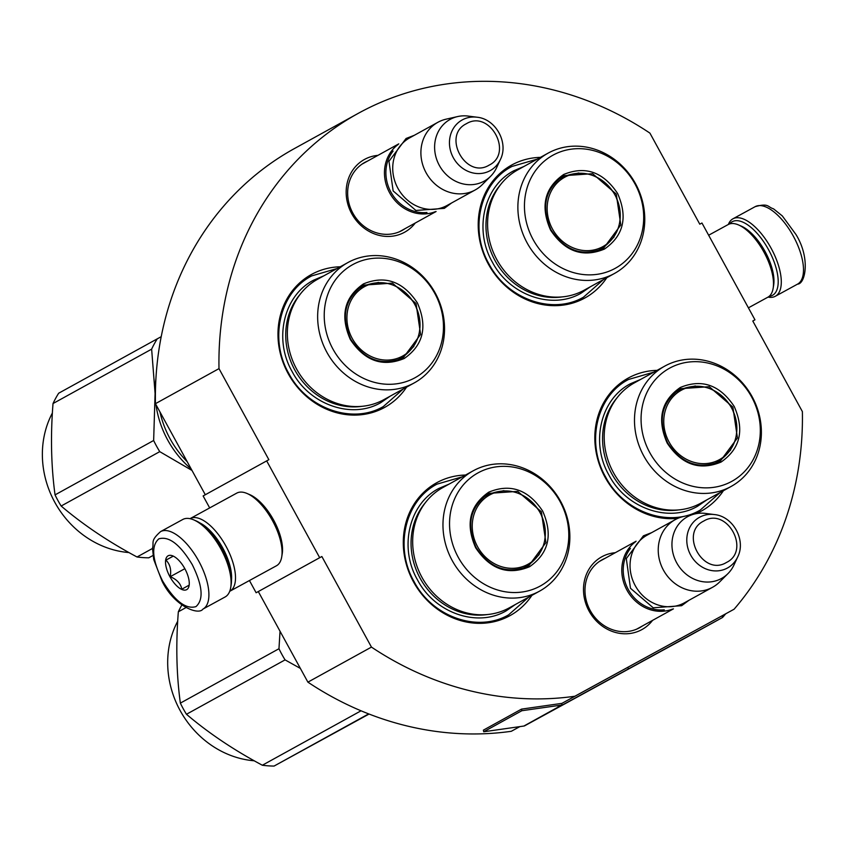 <?xml version="1.0" encoding="UTF-8"?>
<svg xmlns="http://www.w3.org/2000/svg" width="848" height="848" viewBox="0 0 848 848"><rect width="100%" height="100%" fill="white"/><g stroke="black" fill="none" stroke-linecap="round" stroke-linejoin="round"><path stroke-width="1.27" d="M266.675 460.888L319.685 557.698L321.858 556.511L371.456 647.098A315.965 283.985 -118.9 0 0 574.859 696.24L734.082 609.224A315.965 283.985 -118.9 0 0 802.378 411.598L752.791 321.01L754.964 319.813L701.953 223.003L699.78 224.19L649.918 133.115A315.965 283.985 -118.9 0 0 358.089 113.441A315.965 283.985 -118.9 0 0 218.996 368.626L268.858 459.69L203.128 495.942L209.679 507.92M652.578 620.365A41.563 37.354 -118.9 0 1 589.095 611.101A41.563 37.354 -118.9 0 1 615.266 552.705M415.244 223.024A41.563 37.354 -118.9 0 1 351.761 213.76A41.563 37.354 -118.9 0 1 377.932 155.364M540.441 157.368A75.885 68.2 61.1 0 0 511.832 164.957A75.885 68.2 61.1 0 0 488.427 264.226A75.885 68.2 61.1 0 0 584.717 298.083A75.885 68.2 61.1 0 0 606.808 277.699M340.207 266.791A75.885 68.2 61.1 0 0 311.608 274.381A75.885 68.2 61.1 0 0 288.193 373.65A75.885 68.2 61.1 0 0 384.483 407.506A75.885 68.2 61.1 0 0 406.584 387.123M465.531 475.039A75.885 68.2 61.1 0 0 436.921 482.618A75.885 68.2 61.1 0 0 413.517 581.898A75.885 68.2 61.1 0 0 509.807 615.743A75.885 68.2 61.1 0 0 531.897 595.37M695.911 513.708A75.885 68.2 61.1 0 0 701.328 511.079A75.885 68.2 61.1 0 0 723.418 490.695M657.052 370.364A75.885 68.2 61.1 0 0 628.442 377.954A75.885 68.2 61.1 0 0 599.472 464.757A75.885 68.2 61.1 0 0 677.859 518.34M218.996 368.626L155.438 403.68A315.965 283.985 -118.9 0 1 294.532 148.495L358.089 113.441M155.438 403.68L205.301 494.744M319.685 557.698L256.128 592.752L249.439 580.53M256.128 592.752L321.858 556.511M258.311 591.565L307.898 682.152L371.456 647.098M519.771 726.619L511.302 731.294A315.965 283.985 -118.9 0 1 307.898 682.152M574.859 696.24L562.15 703.246A1.654 1.484 -118.9 0 1 561.694 703.395L521.509 709.119L521.849 710.719L483.71 731.76L523.894 726.036A3.307 2.979 61.1 0 0 524.806 725.729L684.029 638.714A3.307 2.979 61.1 0 0 684.039 638.714A3.307 2.979 61.1 0 0 684.05 638.703M519.877 726.609L511.302 731.294M734.082 609.224L562.15 703.246M754.964 319.813L752.791 321.01M642.286 626.047A38.796 34.874 -118.9 0 1 639.551 627.743A38.796 34.874 -118.9 0 1 590.208 610.496A38.796 34.874 -118.9 0 1 602.069 559.797A38.796 34.874 -118.9 0 1 604.974 558.387M404.952 228.695A38.796 34.874 -118.9 0 1 402.217 230.402A38.796 34.874 -118.9 0 1 352.874 213.145A38.796 34.874 -118.9 0 1 364.735 162.456A38.796 34.874 -118.9 0 1 367.64 161.046M403.372 388.893L383.296 406.584C352.386 424.647 307.071 408.715 288.755 373.353C268.827 338.871 279.851 292.147 311.735 275.886L337.006 268.562M603.606 279.469L583.519 297.16C552.61 315.212 507.295 299.28 488.978 263.919C469.061 229.437 480.074 182.723 511.969 166.452L537.229 159.138M720.217 492.465L700.141 510.157C669.231 528.219 623.905 512.287 605.599 476.926C585.671 442.444 596.685 395.719 628.58 379.459L653.85 372.134M528.696 597.14L508.62 614.832C477.71 632.884 432.385 616.952 414.078 581.59C394.15 547.108 405.164 500.394 437.059 484.123L462.319 476.809M202.926 609.097A44.149 19.356 -118.7 0 0 198.697 561.005A44.149 19.356 -118.7 0 0 160.579 531.611C149.916 541.183 154.262 542.01 152.492 548.211L153.711 559.479L162.074 581.187C174.105 606.15 198.57 615.659 202.926 609.097L225.123 596.96A44.149 19.356 -118.7 0 0 230.72 587.516L231.122 585.099A41.944 18.391 -118.7 0 0 221.784 548.391A41.944 18.391 -118.7 0 0 195.994 520.842L193.747 519.877A44.149 19.356 -118.7 0 0 182.776 519.474A44.149 19.356 -118.7 0 0 182.744 519.495M230.72 587.516A44.149 19.356 -118.7 0 0 220.893 548.879A44.149 19.356 -118.7 0 0 193.747 519.877M162.562 580.912C174.709 601.009 185.839 609.574 195.952 606.617C203.859 599.642 202.619 585.618 192.22 564.556C180.073 544.458 168.953 535.883 158.841 538.84C150.933 545.826 152.174 559.839 162.562 580.912M169.982 576.82A19.313 8.469 -118.7 0 0 189.104 585.555A19.313 8.469 -118.7 0 0 184.811 568.648A19.313 8.469 -118.7 0 0 172.928 555.959A19.313 8.469 -118.7 0 0 169.982 576.82M173.268 556.097L165.932 560.146C170.056 564.196 171.476 569.708 170.215 576.693C176.776 579.385 180.656 583.551 181.832 589.19L189.168 585.141M170.215 576.693L184.843 568.701M165.932 560.146L173.299 556.118M729.662 223.925A41.944 18.391 61.3 0 1 732.259 221.699A41.944 18.391 61.3 0 1 768.5 249.609A41.944 18.391 61.3 0 1 769.21 296.281M728.379 224.444A44.149 19.356 61.3 0 1 732.937 218.805A44.149 19.356 61.3 0 1 732.969 218.795A44.149 19.356 61.3 0 1 771.086 248.188A44.149 19.356 61.3 0 1 775.316 296.281A44.149 19.356 61.3 0 1 768.076 297.086M190.016 518.669A41.393 18.147 61.3 0 1 190.164 518.584A41.393 18.147 61.3 0 1 190.196 518.573L236.762 493.112A41.393 18.147 61.3 0 1 236.762 493.112A41.393 18.147 61.3 0 1 247.054 493.483L249.863 494.691A38.637 16.939 61.3 0 1 273.618 520.068A38.637 16.939 61.3 0 1 282.214 553.882L281.716 556.903A41.393 18.147 61.3 0 1 276.469 565.764L229.893 591.215A41.393 18.147 61.3 0 1 229.713 591.31M247.054 493.483A41.393 18.147 61.3 0 1 272.505 520.672A41.393 18.147 61.3 0 1 281.716 556.903M200.223 523.121A38.637 16.939 61.3 0 1 222.695 547.903A38.637 16.939 61.3 0 1 231.472 580.318M190.196 518.573A41.393 18.147 61.3 0 1 225.928 546.123A41.393 18.147 61.3 0 1 229.893 591.215M728.167 224.561A41.393 18.147 61.3 0 1 728.199 224.54A41.393 18.147 61.3 0 1 738.481 224.911L741.3 226.119A38.637 16.939 61.3 0 1 765.055 251.496A38.637 16.939 61.3 0 1 773.641 285.31L773.143 288.331A41.393 18.147 61.3 0 1 767.896 297.182L748.402 307.835M738.481 224.911A41.393 18.147 61.3 0 1 763.931 252.1A41.393 18.147 61.3 0 1 773.143 288.331M435.204 211.724A38.637 34.726 -118.9 0 1 389.72 192.984A38.637 34.726 -118.9 0 1 398.136 144.51M426.968 212.488A37.524 33.729 -118.9 0 1 391.013 192.273A37.524 33.729 -118.9 0 1 393.09 151.071M447.15 205.428A38.637 34.726 61.1 0 1 447.044 205.481A38.637 34.726 61.1 0 1 446.938 205.545A38.637 34.726 -118.9 0 1 397.956 188.362A38.637 34.726 -118.9 0 1 409.732 137.821A38.637 34.726 -118.9 0 1 409.838 137.768M447.044 205.481L475.219 189.941A38.637 34.726 61.1 0 1 475.113 190.005A38.637 34.726 -118.9 0 1 426.131 172.822A38.637 34.726 -118.9 0 1 437.907 122.282A38.637 34.726 -118.9 0 1 438.013 122.229A38.637 34.726 61.1 0 1 446.165 119.155L457.666 116.558A35.245 31.673 61.1 0 0 450.235 119.356A35.245 31.673 -118.9 0 0 439.359 165.466A35.245 31.673 -118.9 0 0 484.081 181.186A35.245 31.673 61.1 0 0 490.61 176.289A35.245 31.673 61.1 0 0 496.621 167.65L500.373 159.572C508.948 142.824 495.751 118.89 477.011 117.215A28.949 26.012 61.1 0 0 462.277 119.907A28.949 26.012 61.1 0 0 453.351 157.77A28.949 26.012 61.1 0 0 490.08 170.681A28.949 26.012 61.1 0 0 500.373 159.572M475.219 189.941A38.637 34.726 61.1 0 0 482.279 184.631L490.61 176.289M477.011 117.215L468.17 116.081A35.245 31.673 61.1 0 0 457.666 116.558M672.538 609.076A38.637 34.726 -118.9 0 1 627.054 590.325A38.637 34.726 -118.9 0 1 635.459 541.851M664.302 609.829A37.524 33.729 -118.9 0 1 628.347 589.614A37.524 33.729 -118.9 0 1 630.424 548.423M684.484 602.769A38.637 34.726 61.1 0 1 684.378 602.822A38.637 34.726 61.1 0 1 684.272 602.886A38.637 34.726 -118.9 0 1 635.279 585.714A38.637 34.726 -118.9 0 1 647.066 535.173A38.637 34.726 -118.9 0 1 647.172 535.109M684.378 602.822L712.553 587.282A38.637 34.726 61.1 0 1 712.447 587.346A38.637 34.726 -118.9 0 1 663.465 570.163A38.637 34.726 -118.9 0 1 675.241 519.633A38.637 34.726 -118.9 0 1 675.347 519.57A38.637 34.726 61.1 0 1 683.499 516.496L695 513.899A35.245 31.673 61.1 0 0 687.569 516.697A35.245 31.673 -118.9 0 0 676.693 562.807A35.245 31.673 -118.9 0 0 721.415 578.527A35.245 31.673 61.1 0 0 727.944 573.63A35.245 31.673 61.1 0 0 733.955 565.001L737.707 556.913C746.282 540.165 733.085 516.231 714.345 514.556A28.949 26.012 61.1 0 0 699.611 517.248A28.949 26.012 61.1 0 0 690.685 555.111A28.949 26.012 61.1 0 0 727.414 568.033A28.949 26.012 61.1 0 0 737.707 556.913M712.553 587.282A38.637 34.726 61.1 0 0 719.613 581.972L727.944 573.63M714.345 514.556L705.504 513.422A35.245 31.673 61.1 0 0 695 513.899M604.486 249.047C582.915 257.962 564.938 251.644 550.564 230.084C540.155 206.361 544.522 187.832 563.666 174.497C585.237 165.572 603.214 171.9 617.588 193.45C628.008 217.173 623.63 235.712 604.486 249.047M603.532 248.305C582.523 256.986 565.012 250.838 551.009 229.84C540.876 206.732 545.126 188.68 563.772 175.695L592.646 173.702L616.263 194.097L620.81 224.953L603.532 248.305M601.391 249.376A69.26 62.254 61.1 0 0 601.444 248.676M562.129 177.391A69.26 62.254 61.1 0 0 561.503 177.062M518.033 169.727A68.709 61.756 -118.9 0 0 517.842 169.833A68.709 61.756 -118.9 0 0 496.896 259.721A68.709 61.756 -118.9 0 0 584.028 290.27A68.709 61.756 61.1 0 0 584.219 290.164A68.709 61.756 61.1 0 0 584.399 290.058M614.323 273.554A68.709 61.756 61.1 0 0 614.503 273.448A68.709 61.756 61.1 0 0 635.459 183.56A68.709 61.756 61.1 0 0 548.327 153.022A68.709 61.756 -118.9 0 0 548.137 153.117A68.709 61.756 -118.9 0 0 527.191 243.005A68.709 61.756 -118.9 0 0 614.323 273.554M615.086 268.403A64.565 58.035 61.1 0 0 635.004 183.942A64.565 58.035 61.1 0 0 553.066 155.131A64.565 58.035 -118.9 0 0 533.148 239.602A64.565 58.035 -118.9 0 0 615.086 268.403M602.356 248.92L614.079 236.921M578.813 172.971L562.404 176.49M590.42 286.741L580.954 293.249C551.984 310.177 509.5 295.242 492.338 262.096C473.661 229.766 483.985 185.977 513.877 170.734L524.053 166.409M602.165 249.015L602.228 248.231M562.913 176.967L562.224 176.596M602.716 246.704A39.591 35.584 -118.9 0 1 552.483 229.034A39.591 35.584 -118.9 0 1 564.694 177.243A39.591 35.584 61.1 0 1 613.358 192.263A39.591 35.584 61.1 0 1 616.199 197.404A39.591 35.584 61.1 0 1 602.716 246.704M616.199 197.404C624.467 219.102 619.57 236.179 601.508 248.634A40.704 36.581 61.1 0 1 601.402 248.697A40.704 36.581 -118.9 0 1 591.925 252.121M554.126 183.603A40.704 36.581 -118.9 0 1 562.192 177.359A40.704 36.581 -118.9 0 1 562.309 177.296L562.192 177.359M404.252 358.471C382.692 367.385 364.714 361.068 350.33 339.507C339.921 315.785 344.288 297.256 363.442 283.921C385.013 275.006 402.98 281.324 417.364 302.874C427.774 326.607 423.406 345.136 404.252 358.471M403.298 357.739C382.3 366.421 364.788 360.262 350.775 339.274C340.642 316.166 344.903 298.114 363.548 285.119L392.423 283.126L416.039 303.52L420.587 334.388L403.298 357.739M187.217 461.725A92.443 83.083 -118.9 0 1 170.066 438.745A92.443 83.083 -118.9 0 1 159.954 411.916M401.157 358.81A69.26 62.254 61.1 0 0 401.221 358.1M361.905 286.815A69.26 62.254 61.1 0 0 361.269 286.486M317.799 279.151A68.709 61.756 -118.9 0 0 317.618 279.257A68.709 61.756 -118.9 0 0 296.662 369.145A68.709 61.756 -118.9 0 0 383.794 399.694A68.709 61.756 61.1 0 0 383.985 399.588A68.709 61.756 61.1 0 0 384.176 399.482M414.089 382.989A68.709 61.756 61.1 0 0 414.28 382.883A68.709 61.756 61.1 0 0 435.225 292.995A68.709 61.756 61.1 0 0 348.093 262.445A68.709 61.756 -118.9 0 0 347.913 262.551A68.709 61.756 -118.9 0 0 326.957 352.439A68.709 61.756 -118.9 0 0 414.089 382.989M414.852 377.837A64.565 58.035 61.1 0 0 434.77 293.366A64.565 58.035 61.1 0 0 352.842 264.555A64.565 58.035 -118.9 0 0 332.925 349.026A64.565 58.035 -118.9 0 0 414.852 377.837M402.132 358.344L413.856 346.344M378.579 282.395L362.181 285.914M390.197 396.164L380.731 402.673C351.75 419.601 309.276 404.666 292.104 371.519C273.427 339.2 283.751 295.401 313.654 280.158L323.83 275.833M401.941 358.439L401.994 357.655M362.69 286.391L362.001 286.03M155.979 404.666A93.821 84.323 61.1 0 0 167.703 440.038A93.821 84.323 61.1 0 0 191.192 468.986M161.215 336.677L157.262 338.84A104.855 94.245 -118.9 0 0 151.633 349.153L155.089 393.472L153.647 440.494A104.855 94.245 61.1 0 0 156.551 446.143A104.855 94.245 61.1 0 0 159.753 451.645L61.151 506.023C83.21 524.795 108.512 541.787 137.037 556.988A104.855 94.245 61.1 0 0 148.771 557.814L152.979 555.493L148.771 557.814M191.998 470.449L159.753 451.645M155.385 399.207A93.821 84.323 61.1 0 1 155.089 393.472A93.821 84.323 -118.9 0 1 155.926 378.59M151.633 349.153L53.021 403.542A104.855 94.245 -118.9 0 1 58.66 393.228L157.262 338.84M153.647 440.494L55.046 494.882C51.145 466.22 50.467 435.777 53.021 403.542M152.481 548.465L137.037 556.988M61.151 506.023A104.855 94.245 61.1 0 1 57.94 500.532A104.855 94.245 -118.9 0 1 55.046 494.882M128.949 552.557A92.443 83.083 61.1 0 1 54.813 502.313A92.443 83.083 -118.9 0 1 52.396 412.976M402.493 356.128A39.591 35.584 -118.9 0 1 352.249 338.469A39.591 35.584 -118.9 0 1 364.46 286.677A39.591 35.584 61.1 0 1 413.124 301.687A39.591 35.584 61.1 0 1 415.965 306.838A39.591 35.584 61.1 0 1 402.493 356.128M415.965 306.838C424.233 328.526 419.336 345.602 401.284 358.068A40.704 36.581 61.1 0 1 401.168 358.121A40.704 36.581 -118.9 0 1 391.702 361.555M353.902 293.026A40.704 36.581 -118.9 0 1 361.969 286.783A40.704 36.581 -118.9 0 1 362.075 286.719L361.969 286.783M721.097 462.043C699.526 470.958 681.559 464.64 667.175 443.091C656.765 419.357 661.133 400.828 680.287 387.494C701.847 378.579 719.825 384.897 734.209 406.446C744.618 430.18 740.251 448.709 721.097 462.043M720.143 461.312C699.134 469.993 681.633 463.835 667.62 442.847C657.486 419.739 661.737 401.687 680.393 388.691L709.267 386.699L732.873 407.093L737.431 437.96L720.143 461.312M718.002 462.383A69.26 62.254 61.1 0 0 718.065 461.672M678.739 390.387A69.26 62.254 61.1 0 0 678.114 390.059M634.643 382.724A68.709 61.756 -118.9 0 0 634.452 382.83A68.709 61.756 -118.9 0 0 613.507 472.718A68.709 61.756 -118.9 0 0 700.639 503.267A68.709 61.756 61.1 0 0 700.83 503.161A68.709 61.756 61.1 0 0 701.02 503.055M730.934 486.561A68.709 61.756 61.1 0 0 731.124 486.455A68.709 61.756 61.1 0 0 752.07 396.567A68.709 61.756 61.1 0 0 664.938 366.018A68.709 61.756 -118.9 0 0 664.747 366.124A68.709 61.756 -118.9 0 0 643.802 456.012A68.709 61.756 -118.9 0 0 730.934 486.561M731.697 481.41A64.565 58.035 61.1 0 0 751.614 396.938A64.565 58.035 61.1 0 0 669.687 368.127A64.565 58.035 -118.9 0 0 649.769 452.599A64.565 58.035 -118.9 0 0 731.697 481.41M718.977 461.916L730.7 449.917M695.424 385.967L679.025 389.486M707.041 499.737L697.565 506.245C668.595 523.174 626.11 508.238 608.949 475.092C590.272 442.773 600.596 398.973 630.488 383.731L640.664 379.406M718.775 462.012L718.839 461.227M679.534 389.963L678.835 389.603M719.327 459.701A39.591 35.584 -118.9 0 1 669.093 442.041A39.591 35.584 -118.9 0 1 681.304 390.25A39.591 35.584 61.1 0 1 729.969 405.259A39.591 35.584 61.1 0 1 732.81 410.411A39.591 35.584 61.1 0 1 719.327 459.701M732.81 410.411C741.078 432.098 736.181 449.175 718.129 461.641A40.704 36.581 61.1 0 1 718.012 461.694A40.704 36.581 -118.9 0 1 708.546 465.128M670.747 396.599A40.704 36.581 -118.9 0 1 678.813 390.356A40.704 36.581 -118.9 0 1 678.919 390.292L678.813 390.356M529.576 566.718C508.005 575.633 490.038 569.315 475.654 547.755C465.245 524.032 469.612 505.503 488.766 492.169C510.326 483.243 528.304 489.561 542.688 511.121C553.097 534.844 548.73 553.373 529.576 566.718M528.622 565.976C507.613 574.658 490.112 568.51 476.099 547.511C465.965 524.403 470.216 506.351 488.872 493.366L517.736 491.374L541.353 511.768L545.911 542.625L528.622 565.976M526.481 567.047A69.26 62.254 61.1 0 0 526.534 566.337M487.218 495.062A69.26 62.254 61.1 0 0 486.593 494.734M443.122 487.399A68.709 61.756 -118.9 0 0 442.932 487.505A68.709 61.756 -118.9 0 0 421.986 577.393A68.709 61.756 -118.9 0 0 509.118 607.931A68.709 61.756 61.1 0 0 509.309 607.836A68.709 61.756 61.1 0 0 509.5 607.73M539.413 591.226A68.709 61.756 61.1 0 0 539.604 591.12A68.709 61.756 61.1 0 0 560.549 501.232A68.709 61.756 61.1 0 0 473.417 470.693A68.709 61.756 -118.9 0 0 473.226 470.788A68.709 61.756 -118.9 0 0 452.281 560.676A68.709 61.756 -118.9 0 0 539.413 591.226M540.176 586.074A64.565 58.035 61.1 0 0 560.093 501.603A64.565 58.035 61.1 0 0 478.166 472.802A64.565 58.035 -118.9 0 0 458.238 557.274A64.565 58.035 -118.9 0 0 540.176 586.074M527.445 566.591L539.18 554.592M503.903 490.642L487.505 494.151M515.52 604.412L506.044 610.92C477.074 627.849 434.589 612.913 417.428 579.767C398.751 547.437 409.075 503.648 438.967 488.395L449.143 484.081M527.255 566.687L527.318 565.902M488.013 494.638L487.314 494.267M280.031 631.251L278.971 648.731A104.855 94.245 61.1 0 0 281.875 654.391A104.855 94.245 61.1 0 0 285.076 659.882L186.465 714.27C208.534 733.043 233.825 750.024 262.35 765.235A104.855 94.245 61.1 0 0 274.084 766.062L368.668 713.899M300.372 668.415L285.076 659.882M185.829 607.666L178.345 611.79A104.855 94.245 -118.9 0 1 181.811 605.069M278.971 648.731L180.359 703.119C176.458 674.457 175.79 644.014 178.345 611.79M369.06 714.048L274.084 766.062M360.962 710.847L262.35 765.235M186.465 714.27A104.855 94.245 61.1 0 1 183.263 708.78A104.855 94.245 -118.9 0 1 180.359 703.119M254.262 760.794A92.443 83.083 61.1 0 1 180.136 710.55A92.443 83.083 -118.9 0 1 177.709 621.213M527.806 564.365A39.591 35.584 -118.9 0 1 477.572 546.706A39.591 35.584 -118.9 0 1 489.784 494.914A39.591 35.584 61.1 0 1 538.448 509.934A39.591 35.584 61.1 0 1 541.289 515.075A39.591 35.584 61.1 0 1 527.806 564.365M541.289 515.075C549.557 536.773 544.66 553.85 526.597 566.305A40.704 36.581 61.1 0 1 526.491 566.369A40.704 36.581 -118.9 0 1 517.015 569.792M479.226 501.274A40.704 36.581 -118.9 0 1 487.282 495.02A40.704 36.581 -118.9 0 1 487.399 494.967L487.282 495.02M725.708 613.835L722.909 617.079A3.307 2.979 -118.9 0 1 722.167 617.683L716.867 620.609A3.307 2.979 61.1 0 0 716.878 620.598A3.307 2.979 61.1 0 0 716.931 620.566M713.56 622.411L717.768 620.111L713.56 622.4M560.358 706.214L537.388 718.818L560.358 706.214M579.385 695.805L575.856 697.745C562.5 705.08 562.553 705.059 576.025 697.703L565.298 703.554M601.635 683.636L579.629 695.657M618.415 674.478L624.859 670.938C620.111 673.556 620.132 673.556 624.912 670.948L621.224 672.92M621.128 673.005L621.838 672.644M637.94 663.825L630.689 667.768M610.973 678.517L609.903 679.131M671.966 645.18L676.28 642.837M670.694 645.932L705.875 626.651L670.694 645.932M680.509 640.611L654.603 654.773L680.499 640.59M710.783 623.927L712.903 622.761L710.783 623.927M708.663 625.093L702.579 628.41L708.663 625.093M697.713 631.071L702.833 628.273L697.703 631.071M693.145 633.573L696.176 631.898L693.145 633.573M661.949 650.607L667.885 647.363L661.949 650.607M658.79 652.345L657.105 653.267L658.79 652.345M653.448 655.26L658.006 652.759L653.448 655.26M645.551 659.574L650.702 656.755L645.551 659.574M638.247 663.56L643.409 660.74L638.247 663.56M620.736 673.132L618.383 674.425L620.736 673.132M576.651 697.236L578.771 696.07L576.651 697.226M568.531 701.656L571.393 700.098L568.51 701.678M681.813 639.763L687.59 636.604L681.813 639.763M630.022 668.054L636.106 664.737L630.022 668.054M575.061 698.095L574.16 698.582L575.061 698.095M575.379 697.925L571.552 700.024L575.379 697.925M604.762 681.856L605.589 681.41L604.762 681.856M606.256 681.05L610.21 678.888L606.256 681.05M608.599 679.767L607.783 680.223L608.599 679.767M607.115 680.584L603.278 682.682L607.115 680.584M602.801 682.937L597.935 685.597L602.801 682.937M597.225 685.99L598.264 685.417L597.225 685.99M588.65 690.675L586.297 691.957L588.65 690.675M565.69 703.215L562.818 704.794L565.69 703.215M718.998 619.432L722.167 617.683A3.307 2.979 -118.9 0 1 722.157 617.683L562.945 704.699A3.307 2.979 -118.9 0 1 562.023 705.006L521.849 710.719M562.616 704.889L557.401 707.55A3.307 2.979 61.1 0 0 558.323 707.253L562.616 704.889M698.922 630.414L701.868 628.792L698.9 630.414M601.592 683.605L597.374 685.905L601.582 683.605M558.058 706.766L558.323 707.253L524.806 725.729M646.791 659.013L665.5 648.741L646.77 658.981M666.623 648.105L653.819 655.101M661.292 650.978L666.708 648.01L661.292 650.967M655.61 654.073L652.875 655.568L655.61 654.073M644.141 660.348L649.526 657.401L644.13 660.348M637.908 663.751L642.222 661.387L637.908 663.751M633.71 666.04L630.976 667.535L633.71 666.04M521.509 709.119L483.381 730.149L483.71 731.76M732.969 218.795L755.165 206.658A44.149 19.356 61.3 0 1 793.283 236.051A44.149 19.356 61.3 0 1 797.512 284.144L775.316 296.281M466.411 123.713C441.67 135.553 465.775 179.564 489.095 165.148C513.824 153.308 489.72 109.286 466.411 123.713M703.745 521.054C679.004 532.894 703.109 576.916 726.418 562.489C751.158 550.649 727.054 506.638 703.745 521.054M562.097 296.906A67.522 60.685 -118.9 0 1 495.168 260.813A67.522 60.685 -118.9 0 1 500.341 184.938M361.873 406.33A67.522 60.685 -118.9 0 1 294.934 370.237A67.522 60.685 -118.9 0 1 300.107 294.362M678.707 509.902A67.522 60.685 -118.9 0 1 611.779 473.809A67.522 60.685 -118.9 0 1 616.952 397.935M487.187 614.577A67.522 60.685 -118.9 0 1 420.258 578.474A67.522 60.685 -118.9 0 1 425.431 502.61M562.945 704.699L558.97 706.893M716.867 620.609L684.029 638.714L716.878 620.598M561.694 703.395L562.023 705.006L557.655 707.412M557.39 707.486L523.894 726.036M722.909 617.079L721.807 615.987M182.776 519.474L160.579 531.611M755.165 206.658C768.988 202.852 767.334 206.965 773.503 208.82L782.322 215.933L796.007 234.567C810.646 258.343 805.346 284.101 797.512 284.144M728.199 224.54L708.652 235.225M362.001 164.152L398.772 143.863M399.323 231.811L436.095 211.523M409.732 137.821L437.907 122.282M599.335 561.493L636.106 541.215M636.647 629.152L673.429 608.864M647.066 535.173L675.241 519.633M451.602 202.969L444.31 208.354L415.902 210.463L393.143 190.938L388.967 161.258L406.075 138.489L414.29 135.309M688.936 600.31L681.644 605.695L653.225 607.804L630.477 588.279L626.301 558.599L643.409 535.83L651.614 532.661M584.219 290.164L614.503 273.448M517.842 169.833L548.137 153.117M562.309 177.285C582.459 168.752 599.472 173.745 613.358 192.263M383.985 399.588L414.28 382.883M317.618 279.257L347.913 262.551M362.085 286.719C382.225 278.176 399.238 283.168 413.124 301.687M700.83 503.161L731.124 486.455M634.452 382.83L664.747 366.124M678.93 390.292C699.07 381.748 716.083 386.741 729.969 405.259M509.309 607.836L539.604 591.12M442.932 487.505L473.226 470.788M487.409 494.956C507.549 486.423 524.562 491.416 538.448 509.934M628.061 667.98L628.591 668.945"/></g></svg>
